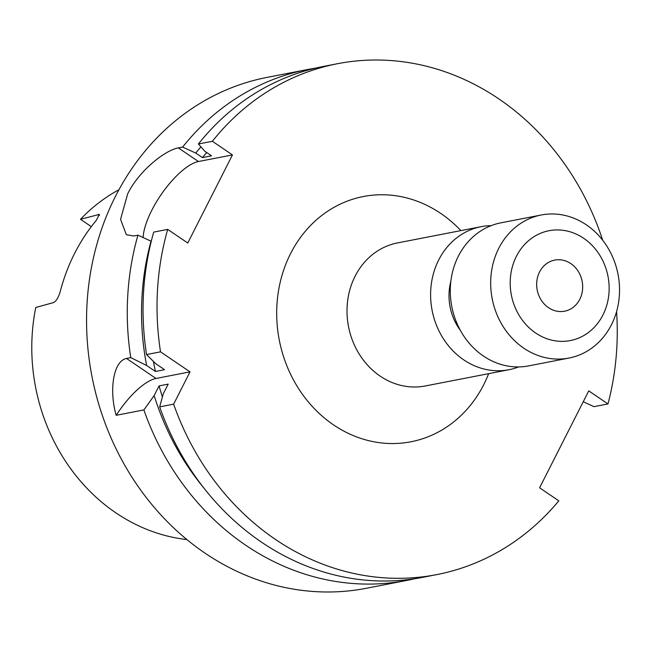 <?xml version="1.0" encoding="UTF-8"?>
<svg xmlns="http://www.w3.org/2000/svg" width="652" height="652" viewBox="0 0 652 652"><rect width="100%" height="100%" fill="white"/><g stroke="black" fill="none" stroke-linecap="round" stroke-linejoin="round"><path stroke-width="0.98" d="M579.791 299.301A26.023 22.893 -101 0 1 564.632 311.191A26.023 22.893 -101 0 1 541.217 300.116A26.023 22.893 -101 0 1 539.554 271.99A26.023 22.893 -101 0 1 554.705 260.099A26.023 22.893 -101 0 1 578.12 271.175A26.023 22.893 -101 0 1 579.791 299.301M516.417 256.285A55.95 49.218 -101 0 1 583.695 238.298A55.95 49.218 -101 0 1 602.921 315.014A55.95 49.218 -101 0 1 535.651 333.001A55.95 49.218 -101 0 1 516.417 256.285M498.78 248.29A72.861 64.092 -101 0 1 541.217 215.005A72.861 64.092 -101 0 1 606.767 246.016A72.861 64.092 -101 0 1 611.437 324.777A72.861 64.092 -101 0 1 569 358.054A72.861 64.092 -101 0 1 503.45 327.051A72.861 64.092 -101 0 1 498.78 248.29M569 358.054L528.609 365.902A72.861 64.092 -101 0 1 463.059 334.9A72.861 64.092 -101 0 1 458.389 256.138A72.861 64.092 -101 0 1 500.826 222.854L541.217 215.005M518.593 366.937A72.861 64.092 -101 0 1 508.927 369.725A72.861 64.092 -101 0 1 443.376 338.722A72.861 64.092 -101 0 1 438.706 259.961A72.861 64.092 -101 0 1 481.143 226.676A72.861 64.092 -101 0 1 491.152 225.641M143.114 237.532A52.046 18.541 124.2 0 1 151.794 210.294A52.046 18.541 124.2 0 1 198.444 161.525L232.462 154.923L212.381 141.288A260.221 228.901 -101 0 1 337.524 63.709A260.221 228.901 -101 0 1 498.878 98.917A260.221 228.901 -101 0 1 602.717 240.27M212.381 141.288L198.404 144.002L204.842 151.288L211.525 155.828L202.413 157.597L195.73 153.057L182.625 147.075L178.363 147.898C165.73 149.936 139.169 170.302 127.653 193.905L120.555 219.333L126.317 234.687L133.668 235.991L137.931 235.168L151.264 241.305M198.404 144.002A260.221 228.901 -101 0 1 323.547 66.422L337.524 63.709M202.413 157.597A239.406 210.596 -101 0 1 206.708 152.552M195.73 153.057A247.85 218.021 -101 0 1 200.938 146.871M182.625 147.075A260.221 228.901 -101 0 1 307.768 69.487A260.221 228.901 -101 0 1 315.69 68.11M414.859 578.699A260.221 228.901 -101 0 1 406.995 580.386A260.221 228.901 -101 0 1 245.649 545.178A260.221 228.901 -101 0 1 143.872 409.929L154.165 395.568L159.072 385.902L168.183 384.134L163.277 393.8L159.659 406.864L173.636 404.15L190.017 371.86L160.522 351.844L146.545 354.558L155.738 363.71L164.565 369.7L155.453 371.469L146.627 365.479L130.759 357.622A260.221 228.901 -101 0 1 137.931 235.168M406.995 580.386L366.294 588.291A260.221 228.901 -101 0 1 204.94 553.083A260.221 228.901 -101 0 1 88.965 283.155A260.221 228.901 -101 0 1 267.059 77.392L307.768 69.487M616.572 311.607A260.221 228.901 -101 0 1 607.966 403.938L588.756 390.89L539.595 487.794L558.805 500.842A260.221 228.901 -101 0 1 436.758 574.608L422.781 577.322A260.221 228.901 -101 0 1 261.436 542.114A260.221 228.901 -101 0 1 159.659 406.864M186.871 539.554A184.769 162.535 -101 0 1 115.844 512.822A184.769 162.535 -101 0 1 35.762 307.491L53.521 302.577C56.333 301.11 58.615 297.296 60.351 291.126A187.377 164.826 -101 0 1 96.154 220.563L99.357 214.402L80.498 219.308A184.769 162.535 -101 0 1 118.925 189.756M91.313 226.643L80.498 219.308M146.627 365.479A247.85 218.021 -101 0 1 151.036 241.15M155.453 371.469A239.406 210.596 -101 0 1 153.416 361.412M146.545 354.558A260.221 228.901 -101 0 1 153.709 232.104L167.694 229.39L187.768 243.017L232.462 154.923M160.522 351.844A260.221 228.901 -101 0 1 167.694 229.39M203.497 487.549A247.85 218.021 -101 0 1 154.165 395.568M162.405 396.913A239.406 210.596 -101 0 1 159.072 385.902M436.758 574.608A260.221 228.901 -101 0 1 173.636 404.15M130.759 357.622L126.504 358.453C113.081 361.102 109.014 390.898 116.195 415.308L143.872 409.929M607.966 403.938L593.988 406.652L583.255 401.738M116.195 415.308A52.046 18.541 124.2 0 1 155.991 378.47L190.017 371.86M460.385 330.401A52.046 45.779 -101 0 1 450.85 281.305M481.143 226.676L397.549 242.911A72.861 64.092 79 0 0 355.112 276.195A72.861 64.092 79 0 0 380.157 376.106A72.861 64.092 79 0 0 425.332 385.96L508.927 369.725M488.641 373.669A124.907 109.87 -101 0 1 333.514 424.868A124.907 109.87 -101 0 1 290.58 253.595A124.907 109.87 -101 0 1 440.776 213.44A124.907 109.87 -101 0 1 460.858 230.612M178.363 147.898L198.444 161.525M126.504 358.453L155.991 378.47M99.544 215.266L98.256 214.394"/></g></svg>
